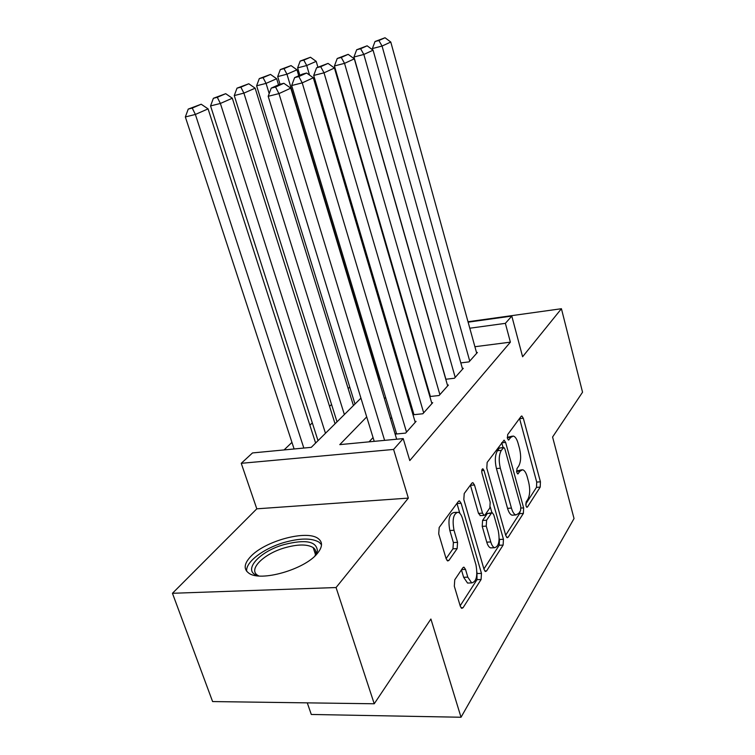 <?xml version="1.0" encoding="UTF-8"?>
<svg xmlns="http://www.w3.org/2000/svg" width="755" height="755" viewBox="0 0 755 755"><rect width="100%" height="100%" fill="white"/><g stroke="black" fill="none" stroke-linecap="round" stroke-linejoin="round"><path stroke-width="1.13" d="M525.952 505.831L526.905 507.303L527.49 506.973L540.202 487.107L540.429 481.822L523.328 418.261L521.818 415.977L521.129 416.335L507.662 434.597L507.454 438.419L508.53 440.033L510.852 437.315L513.268 436.06C515.231 436.55 516.845 438.976 518.1 443.327L519.572 448.744C521.233 456.067 520.95 461.834 518.704 466.061L516.967 468.581L516.779 472.404L517.788 473.951L520.091 471.111L522.62 469.742C524.47 470.252 525.99 472.573 527.179 476.698L528.623 482.03C530.265 489.249 530.001 495.025 527.82 499.376L526.131 501.99L525.952 505.831M317.26 553.566C322.555 547.12 322.885 542.137 318.242 538.608C306.974 529.491 264.524 540.986 250.349 556.897C244.025 563.843 243.525 569.261 248.829 573.149C260.381 582.162 304.699 569.497 317.26 553.566M454.755 579.802L454.321 586.21L460.295 606.246L461.739 608.37L463.06 607.709L481.095 579.51L481.464 573.375L461.107 503.264L459.465 500.914L458.389 501.424L439.183 527.471L438.712 533.86L446.12 558.691L447.696 560.965L448.97 560.361L457.143 548.611L457.558 542.345L454.01 530.274C452.056 519.459 453.434 513.447 458.134 512.239C459.927 512.805 461.371 514.882 462.466 518.449L475.943 564.759C477.868 575.725 476.443 581.775 471.686 582.907L467.798 577.15L465.524 569.412L464.023 567.213L462.796 567.817L454.755 579.802M374.235 703.773L212.599 701.565L172.451 593.288L336.06 587.541L374.235 703.773L430.897 619.024L461.031 717.25L574.036 518.543L552.584 437.022L582.549 392.204L561.427 308.719L522.602 356.756L511.805 316.081L505.369 323.348L510.389 342.147L409.795 460.569L403.198 438.589L393.591 449.433L241.251 463.315L252.51 452.934L311.296 447.337L360.937 398.13M336.06 587.541L408.342 498.111L393.591 449.433M505.793 535.606L507.19 537.73L508.162 537.201L523.375 513.419L523.64 507.898L505.633 442.43L504.085 440.127L487.145 462.419L486.805 468.157L505.793 535.606M503.123 545.082L486.588 570.931L485.456 571.516L484.03 569.393L463.825 499.555L464.221 493.515L471.884 483.115L472.875 482.643L474.489 484.984L482.53 513.145L484.059 515.391L485.069 514.882L489.844 507.945L490.184 502.122L481.983 473.149C481.501 470.554 481.803 469.1 482.87 468.77L483.993 470.403L503.434 539.268L503.123 545.082L499.168 545.27L483.908 568.959M561.427 308.719L468.006 321.743M460.814 362.9L469.025 361.881L477.396 352.481L476.528 352.585M445.761 379.265L454.463 378.236L463.296 368.327L462.371 368.431M429.85 396.535L439.099 395.507L448.423 385.031L447.441 385.144M413.004 414.788L422.847 413.759L432.709 402.689L431.671 402.802M396.366 433.087L395.469 434.078L405.643 433.096L416.08 421.356L414.976 421.469M510.389 342.147L474.904 346.724M409.267 398.725L408.493 399.555M391.694 417.572L390.524 418.827M373.055 437.57L369.072 441.835M413.74 413.863L412.976 414.712M349.744 387.041L348.159 388.551M331.549 404.463L329.558 406.369M312.315 422.885L309.88 425.216M291.949 442.383L284.069 449.933M307.276 702.858L311.296 714.466L461.031 717.25M408.342 498.111L256.804 508.823L172.451 593.288M256.804 508.823L241.251 463.315M366.704 416.902L339.778 444.629L403.198 438.589M403.453 379.057L402.67 379.869M385.626 397.423L384.437 398.649M505.369 323.348L469.799 328.217M410.578 330.18L411.116 330.105M468.128 322.168L511.805 316.081M412.825 336.003L412.287 336.079M378.906 380.312L380.105 379.114M397.385 361.994L398.178 361.201M521.582 469.818L516.552 471.044M512.267 436.154L507.256 437.381M525.707 504.095L536.484 487.371L536.72 482.096L519.544 418.487M503.075 447.488L501.735 442.628M505.671 535.191L519.553 513.655L520.148 511.248M520.61 510.54L520.799 506.662L504.906 449.027L503.83 447.422L501.329 450.357C498.923 454.661 498.593 460.616 500.338 468.242L511.428 508.087C512.598 512.088 514.098 514.381 515.92 514.948L518.77 513.391L520.61 510.54M503.585 447.441L499.395 448.055L503.264 447.715M513.277 515.108L512.06 515.184C510.229 514.617 508.719 512.334 507.549 508.332L496.441 468.553C494.695 460.937 495.025 454.991 497.451 450.697L499.395 448.055M480.501 515.608L478.51 513.4L470.403 485.125M490.278 506.964L491.92 512.758M499.187 538.428L499.489 539.476L503.434 539.268M490.769 541.948C491.76 545.252 493.034 547.167 494.601 547.705C498.847 546.526 500.055 540.825 498.243 530.595L493.817 514.948L492.326 512.739L491.345 513.24L486.588 520.214L486.248 526.122L490.769 541.948L486.758 542.156C487.749 545.45 489.032 547.366 490.608 547.903L491.864 547.837M491.892 512.768L487.362 513.494L491.345 513.24M486.758 542.156L482.228 526.358L482.577 520.45L487.362 513.494M499.168 545.27L499.489 539.476M469.091 583.002L467.553 583.058L463.645 577.301L461.447 569.836M456.718 512.324L453.991 512.503C449.263 513.711 447.875 519.714 449.838 530.51L454.01 530.274M446.092 558.624L452.962 548.809L453.387 542.562L449.838 530.51M459.833 513.315L456.945 503.387M460.163 605.803L477.009 579.651L476.943 572.035M309.55 75.104L306.719 65.525L316.194 61.363L317.902 67.167M303.793 60.117L310.475 57.248L300.169 61.07L303.793 60.117L306.719 65.525L297.63 67.874L299.839 75.283M316.194 61.363L310.475 57.248M300.169 61.07L297.63 67.874M469.733 361.088L382.058 46.055L372.375 48.556L372.772 49.972M476.707 353.255L390.779 42.035L382.058 46.055L378.887 40.515L385.041 37.75L375.018 41.525L378.887 40.515M372.375 48.556L375.018 41.525M385.041 37.75L390.779 42.035M258.644 575.952C241.298 571.818 258.295 551.82 283.823 544.638C305.567 539.127 316.76 541.25 317.393 551.008L315.052 555.869M314.939 555.982L315.684 553.821C316.194 551.235 315.354 549.159 313.174 547.583C307.181 544.053 297.659 544.147 284.607 547.847C263.759 553.811 247.838 569.478 257.672 575.319L258.805 575.961M321.517 544.723L319.176 542.26C311.749 537.881 299.924 537.994 283.72 542.6C263.372 548.564 245.262 562.277 246.696 571.29M379.18 380.039L286.957 74.207L296.979 69.809L298.753 75.764M284.003 68.629L291.052 65.6L280.294 69.592L284.003 68.629L286.957 74.207L277.698 76.585L280.03 84.258M296.979 69.809L291.052 65.6M280.294 69.592L277.698 76.585M269.186 93.592L266.062 83.39L276.66 78.728L278.519 84.853M263.061 77.633L270.526 74.424L259.286 78.605L263.061 77.633L266.062 83.39L256.615 85.796L354.992 404.019M276.66 78.728L270.526 74.424M259.286 78.605L256.615 85.796M344.374 414.552L243.903 93.12L255.143 88.184L353.425 405.567M240.864 87.174L248.782 83.767L237.013 88.156L240.864 87.174L243.903 93.12L234.267 95.564L337.023 421.837M255.143 88.184L248.782 83.767M237.013 88.156L234.267 95.564M325.481 433.285L220.385 103.454L232.323 98.216L335.06 423.781M217.298 97.301L225.707 93.686L213.372 98.301L217.298 97.301L220.385 103.454L210.56 105.926L318.025 440.675M232.323 98.216L225.707 93.686M213.372 98.301L210.56 105.926M455.208 377.406L363.844 54.454L353.953 57.002L445.894 379.246M462.57 369.138L373.083 50.198L363.844 54.454L360.626 48.735L367.138 45.81L356.671 49.764L360.626 48.735M353.953 57.002L356.671 49.764M367.138 45.81L373.083 50.198M439.882 394.62L344.544 63.363L334.437 65.94L430.378 396.479M447.658 385.89L354.331 58.843L344.544 63.363L341.26 57.456L348.168 54.341L337.23 58.494L341.26 57.456M334.437 65.94L337.23 58.494M348.168 54.341L354.331 58.843M423.678 412.825L324.037 72.82L313.712 75.434L413.985 414.684M431.898 403.595L334.446 68.016L324.037 72.82L320.705 66.704L328.048 63.401L316.581 67.761L320.705 66.704M313.712 75.434L316.581 67.761M328.048 63.401L334.446 68.016M406.52 432.096L302.226 82.88L291.675 85.532L396.63 433.965M415.231 422.319L313.306 77.774L302.226 82.88L298.838 76.548L306.653 73.027L302.472 74.103L294.62 77.623L298.838 76.548M291.675 85.532L294.62 77.623M306.653 73.027L313.306 77.774M303.831 448.055L195.375 114.449L208.078 108.871L315.618 443.053M192.242 108.069L201.198 104.228L188.24 109.088L192.242 108.069L195.375 114.449L185.343 116.95L294.11 448.98M208.078 108.871L201.198 104.228M188.24 109.088L185.343 116.95M384.616 440.363L278.973 93.601L268.185 96.291L374.216 441.345M396.668 439.212L290.788 88.156L278.973 93.601L275.537 87.042L283.861 83.286L279.586 84.371L271.224 88.127L275.537 87.042M268.185 96.291L271.224 88.127M283.861 83.286L290.788 88.156M526.518 507.039L527.49 506.973M508.172 439.835L509.068 439.75M517.42 473.715L518.364 473.64M516.58 471.384L520.091 471.111M507.294 437.645L510.852 437.315M519.582 418.629L523.328 418.261M536.72 482.096L540.429 481.822M536.484 487.371L540.202 487.107M501.782 442.779L505.633 442.43M521.016 508.058L523.64 507.898M519.553 513.655L523.375 513.419M506.577 537.286L508.162 537.201M497.451 450.697L501.329 450.357M496.441 468.553L500.338 468.242M507.549 508.332L511.428 508.087M484.785 571.006L486.588 570.931M470.45 485.286L474.489 484.984M478.51 513.4L482.53 513.145M481.766 470.582L483.993 470.403M482.577 520.45L486.588 520.214M482.228 526.358L486.248 526.122M461.616 569.572L465.524 569.412M463.645 577.301L467.798 577.15M453.387 542.562L457.558 542.345M452.962 548.809L457.143 548.611M446.988 560.455L448.97 560.361M456.992 503.538L461.107 503.264M477.386 573.536L481.464 573.375M477.009 579.651L481.095 579.51M461.003 607.766L463.06 607.709M512.06 515.184L515.92 514.948M480.038 515.637L484.059 515.391M490.608 547.903L494.601 547.705M463.438 567.241L464.023 567.213M467.553 583.058L471.686 582.907M458.955 500.952L459.465 500.914M315.684 553.821L317.393 551.008M315.486 554.585L313.174 547.583"/></g></svg>
